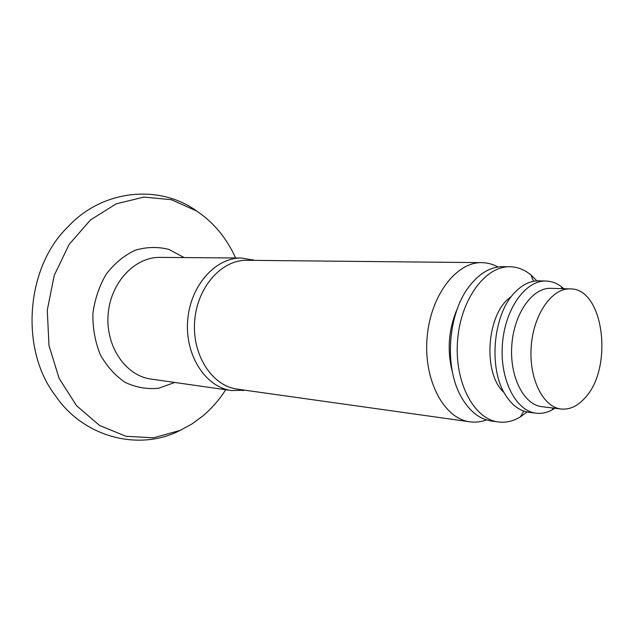 <?xml version="1.0" encoding="UTF-8"?>
<svg xmlns="http://www.w3.org/2000/svg" width="634" height="634" viewBox="0 0 634 634"><rect width="100%" height="100%" fill="white"/><g stroke="black" fill="none" stroke-linecap="round" stroke-linejoin="round"><path stroke-width="0.95" d="M235.594 257.983C226.568 237.956 213.531 222.272 196.5 210.932C159.047 183.765 101.836 189.835 68.068 226.758C25.82 267.009 19.63 349.548 55.412 395.64C83.3 437.191 138.965 451.717 180.056 430.431L191.904 424.011L202.928 415.904C211.677 408.494 219.269 399.777 225.72 389.736M196.5 210.932L171.331 199.686L143.878 197.095L116.165 203.863L90.48 219.95L69.146 244.399L54.239 275.354L47.281 310.121L48.984 345.538L59.105 378.363L76.555 405.72L99.562 425.454L125.96 436.279L153.491 437.809L180.056 430.431M584.596 398.326C613.783 368.592 604.028 288.034 570.172 288.898C551.96 287.994 533.503 314.29 531.221 346.378C528.701 378.443 543.029 407.194 561.169 409.017C569.57 409.826 577.376 406.259 584.596 398.326M570.172 288.898L550.827 288.335C532.544 287.432 514.071 313.323 511.828 344.92C509.34 376.501 523.747 404.857 541.959 406.687L561.169 409.017M563.808 288.716L561.225 286.568C556.494 283.049 551.421 281.203 546.009 281.036C525.586 280.125 504.926 308.956 502.413 344.214C499.64 379.465 515.783 411.046 536.11 413.194C541.484 413.836 546.77 412.766 551.976 409.984L554.853 408.248M546.009 281.036L538.686 280.862C530.087 280.743 521.98 284.769 514.364 292.956C492.356 315.502 488.188 371.112 506.59 396.686C512.898 405.919 520.316 411.109 528.843 412.274L536.11 413.194M511.289 296.664C486.65 312.427 482.086 373.307 504.101 392.565M536.879 280.886L530.975 274.982C524.54 269.664 517.526 266.914 509.934 266.74C485.343 265.9 460.49 299.533 457.542 340.854C454.301 382.151 473.86 419.114 498.308 421.951C505.845 422.91 513.183 421.238 520.34 416.934L527.06 411.981M509.934 266.74L503.008 266.652C490.439 266.676 479.019 273.468 468.732 287.028C448.135 313.893 444.22 366.119 460.593 395.751C468.732 410.689 479.019 419.106 491.437 421.008L498.308 421.951M457.645 307.934C448.381 329.189 446.74 351.022 452.739 373.426M497.999 266.993C492.856 264.172 487.475 262.722 481.832 262.642C456.02 261.85 430.034 296.252 427.015 338.572C423.694 380.86 444.268 418.757 469.905 421.816C475.492 422.577 481.04 421.943 486.54 419.922M481.832 262.642L246.88 260.305C221.615 259.671 197.039 287.25 194.654 321.161C191.959 355.048 212.152 385.979 237.227 389.118L469.905 421.816M254.765 260.384L241.491 258.022C215.441 257.428 190.113 285.776 187.656 320.638C184.89 355.476 205.709 387.279 231.561 390.568L245.041 390.219M241.491 258.022L160.053 257.396C134.709 256.857 110.34 282.788 108.105 314.678C105.561 346.544 125.801 375.819 150.94 379.053L231.561 390.568M184.137 257.586L168.953 249.431C157.803 246.594 146.525 246.872 135.129 250.264C124.098 255.486 114.469 263.435 106.25 274.094C99.261 286.021 94.815 299.169 92.905 313.537C92.651 328.024 95.092 341.694 100.227 354.525C106.766 366.293 115.095 375.59 125.231 382.397C135.993 387.445 147.104 389.403 158.548 388.262L174.778 382.461M562.144 288.668L561.225 286.568M553.205 408.05L551.976 409.984M533.519 281.282L530.975 274.982M523.787 411.086L520.34 416.934M254.171 260.376L252.673 259.702M244.447 390.132L242.87 390.584"/></g></svg>

